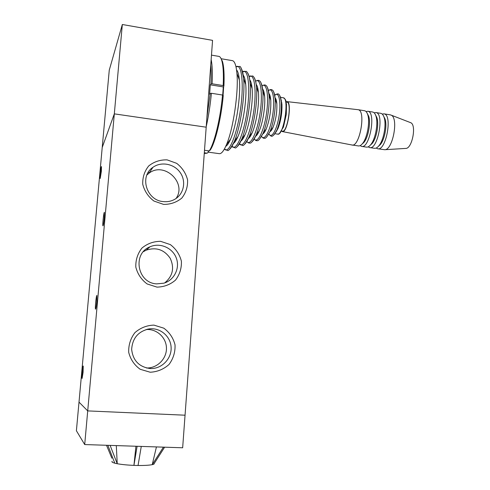 <?xml version="1.0" encoding="UTF-8"?>
<svg xmlns="http://www.w3.org/2000/svg" width="490" height="490" viewBox="0 0 490 490"><rect width="100%" height="100%" fill="white"/><g stroke="black" fill="none" stroke-linecap="round" stroke-linejoin="round"><path stroke-width="0.73" d="M223.685 86.363L223.054 95.36M208.936 150.883L208.219 151.49M281.487 102.808L281.762 102.465M232.119 60.595L232.566 60.674C234.753 61.391 236.204 65.599 236.915 73.286C238.783 91.955 233.209 129.342 226.435 144.74C223.691 151.177 221.235 154.142 219.079 153.633L208.17 152.145M236.541 69.923C237.932 71.338 238.869 74.694 239.353 79.986C240.921 95.489 236.345 126.083 230.643 138.989C228.91 143.074 227.274 145.524 225.743 146.339M238.893 76.33L238.318 77.144M243.205 75.166C244.449 76.612 245.288 79.723 245.717 84.482C247.095 98.38 243.089 124.901 237.938 136.569C236.364 140.256 234.869 142.541 233.448 143.423M229.694 141.096L229.498 140.556M249.759 79.846C250.929 81.248 251.713 84.158 252.105 88.58C253.306 101.026 249.796 123.995 245.159 134.523C243.683 137.972 242.274 140.128 240.921 140.998M237.117 138.394L236.958 137.911M244.822 82.008L245.331 81.248M256.197 84.415C257.311 85.719 258.046 88.439 258.408 92.561C259.437 103.549 256.405 123.192 252.289 132.557C250.905 135.804 249.563 137.825 248.271 138.633M244.584 135.816L244.473 135.46M251.425 86.675L251.817 86.056M262.567 88.91C263.62 90.093 264.312 92.592 264.631 96.408C265.494 105.956 262.916 122.488 259.332 130.683C258.034 133.715 256.778 135.589 255.56 136.312M257.979 91.354L258.236 90.919M268.839 93.363C269.837 94.392 270.48 96.653 270.768 100.156C271.148 110.275 269.653 119.848 266.272 128.87C265.078 131.675 263.908 133.378 262.769 133.984M275.037 97.761C275.974 98.594 276.574 100.597 276.826 103.77C277.132 111.996 275.894 119.787 273.126 127.155C272.03 129.715 270.958 131.228 269.917 131.694M280.856 98.753L281.921 104.088C282.222 112.639 280.929 120.748 278.038 128.411L275.729 132.459M271.521 130.181L271.393 129.568M275.705 100.499L276.139 99.715M286.828 102.073L287.024 102.104C292.181 102.606 287.214 133.188 282.356 131.124L281.658 131.02M286.093 101.828L287.024 101.632C292.487 101.84 287.256 134.046 282.216 131.553L281.585 131.142M357.774 109.656L358 109.687C366.459 110.152 359.513 148.28 351.673 144.936L282.461 131.602M367.365 113.686L368.639 116.106C371.01 122.549 368.223 137.684 363.819 142.517L362.122 144.017M364.358 110.703L364.67 110.752C365.926 111.059 366.912 112.284 367.635 114.433C370.275 121.594 367.163 138.48 362.282 143.827C360.879 145.475 359.55 146.167 358.294 145.916L351.655 144.93M366.036 111.542L367.923 111.273C376.357 112.222 369.515 149.248 361.522 146.394L360.15 145.628M372.467 111.996L372.786 112.051C374.103 112.369 375.138 113.649 375.885 115.885C378.488 123.07 375.42 139.515 370.532 144.911C369.062 146.626 367.672 147.355 366.355 147.098L361.841 146.437M375.591 115.077L376.859 117.539C379.199 124.001 376.449 138.744 372.039 143.607L370.33 145.144M374.14 112.804L376.02 112.565C384.65 113.545 377.741 150.442 369.564 147.57L368.204 146.841M380.528 113.282L380.853 113.337C382.237 113.674 383.309 115.009 384.08 117.337C386.647 124.534 383.627 140.544 378.733 145.977C377.208 147.772 375.75 148.537 374.366 148.268L369.889 147.613M383.762 116.461L385.03 118.966C387.339 125.44 384.632 139.791 380.222 144.691L378.494 146.259M382.2 114.06L384.062 113.852C392.888 114.862 385.924 151.637 377.557 148.74L376.204 148.041M390.138 114.819L391.21 115.15C398.829 118.157 392.692 150.265 384.699 149.72L377.888 148.788M410.234 122.512L410.773 122.721C416.745 125.085 412.102 148.758 405.793 148.409L384.699 149.72M357.743 109.656L358.141 109.711C366.342 110.624 359.568 147.796 351.814 144.973M122.329 24.5L212.562 40.364L206.192 127.192L114.317 113.864L122.329 24.5L109.264 70.131L76.397 430.741L84.703 444.559L182.66 447.78L185.049 415.202M163.44 447.149L152.231 464.679L156.433 446.917M152.231 464.679L153.713 464.257L164.622 447.186M111.879 458.205L106.508 445.275M107.855 445.318L114.801 463.203L117.233 463.742L110.128 445.392M116.295 445.6L117.233 463.742M137.108 446.28L133.923 465.377C127.32 465.102 121.783 464.551 117.312 463.736M152.139 464.667C149.107 465.28 144.415 465.549 138.051 465.488L133.935 465.39L135.938 446.243M114.789 463.179C112.369 462.517 111.487 461.886 112.143 461.298M154.338 463.277L153.75 464.189M138.051 465.5L141.267 446.421M79 402.119L87.716 410.902L84.703 444.559M101.369 171.249L100.205 178.495C99.697 178.519 101.038 166.086 101.485 166.594L101.369 171.249M83.079 372.394L82.106 378.458C81.567 378.501 82.755 365.509 83.245 366.03L83.079 372.394M96.769 301.901C96.322 306.409 95.918 308.835 95.538 309.184C94.864 309.184 96.254 294.839 96.873 295.452L96.769 301.901M104.297 217.995C103.819 222.779 103.372 225.394 102.967 225.847C102.312 225.835 103.788 211.729 104.388 212.342L104.297 217.995M150.185 372.229L140.165 369.27C134.315 365.044 130.493 359.403 128.699 352.341C128.454 345.034 130.53 338.461 134.928 332.618C140.434 327.847 146.773 325.348 153.94 325.115L163.801 328.171C169.522 332.385 173.264 337.953 175.034 344.88C175.328 352.059 173.344 358.57 169.075 364.419C163.685 369.264 157.388 371.867 150.185 372.229M149.94 368.517L151.043 368.554C162.214 368.676 171.837 358.331 171.108 347.238C170.581 336.128 159.936 327.289 148.923 328.937C138.174 331.442 132.416 338.265 131.657 349.407C132.931 360.493 139.025 366.863 149.94 368.517M146.381 367.972L146.976 367.984C157.578 368.1 166.814 358.49 166.447 347.949C166.257 337.402 156.604 328.625 146.087 329.556M156.971 287.115L147.116 283.943C141.359 279.655 137.592 274.045 135.822 267.111C135.571 259.988 137.61 253.649 141.929 248.081C147.343 243.597 153.572 241.343 160.622 241.331L170.324 244.596C175.953 248.865 179.64 254.402 181.392 261.207C181.686 268.208 179.738 274.492 175.543 280.066C170.244 284.629 164.052 286.975 156.971 287.115M156.696 283.875L163.838 283.183C174.287 280.219 180.198 268.073 176.265 257.954C172.517 247.781 159.954 242.354 150.062 246.782C132.104 253.563 137.329 283.128 156.696 283.875M164.707 282.901C172.786 276.164 174.624 267.969 170.22 258.322C164.181 249.582 156.138 246.874 146.094 250.206L143.399 251.67M163.562 204.391L153.872 201.016C148.201 196.668 144.495 191.094 142.743 184.283C142.492 177.337 144.489 171.212 148.74 165.914C154.056 161.694 160.181 159.679 167.114 159.869L176.669 163.335C182.207 167.66 185.845 173.16 187.572 179.842C187.866 186.672 185.955 192.748 181.833 198.058C176.627 202.346 170.538 204.459 163.562 204.391M163.268 201.592C167.353 202.033 171.145 201.298 174.636 199.375C183.744 194.352 186.445 181.643 180.375 172.811C174.464 163.874 161.339 161.179 152.941 167.323C139.16 176.222 146.43 200.422 163.268 201.592M176.057 198.487C187.174 182.819 164.138 161.204 148.929 173.27L146.89 174.997M102.214 147.472L114.317 113.864L87.716 410.902L185.055 415.202L206.192 127.192M208.268 150.791L208.152 152.396L207.178 153.174L204.318 152.788M204.502 150.271L209.212 150.92L210.192 150.13C215.177 143.117 221.204 118.568 223.25 95.483L222.527 95.029L211.398 93.278L210.216 93.437L209.616 94.288L210.308 84.837L210.908 83.962L212.09 83.79L223.201 85.579L223.918 86.044L223.281 86.914L222.699 95.133M210.308 84.837L223.281 86.914M210.216 93.437L206.909 117.453M210.743 65.17C211.239 70.15 211.294 76.409 210.908 83.962M211.147 59.627C212.305 64.907 212.617 72.961 212.09 83.79M211.398 93.278C210.284 104.995 208.569 116.081 206.241 126.543M218.644 56.344L219.079 56.417C220.126 56.742 221.014 58.071 221.731 60.399C223.232 65.531 223.716 73.923 223.201 85.579M222.527 95.029C220.439 118.66 214.277 143.821 209.212 150.92M207.178 153.174L204.263 153.486M220.88 58.237L222.46 61.452C223.93 66.481 224.42 74.676 223.918 86.044M276.764 131.001L276.648 130.628M281.193 100.83L281.419 100.499M235.99 66.842C241.693 62.72 244.198 84.041 240.431 109.895C236.756 135.736 228.628 154.448 224.396 149.021L227.391 150.454C228.481 151.245 230.772 148.299 234.257 141.616C232.695 145.31 231.194 147.815 229.743 149.132M240.951 67.932C242.262 69.788 243.15 73.353 243.616 78.639C245.257 95.366 240.382 127.676 234.257 141.616L237.938 136.569M242.568 71.852C248.075 67.614 250.629 87.14 247.119 110.918C243.708 134.689 235.947 151.808 231.935 146.308M229.865 140.746L229.761 140.195M238.967 76.734L238.507 77.665L238.967 76.722M247.621 72.888C248.865 74.694 249.698 78.082 250.133 83.049C251.584 98.233 247.266 126.573 241.662 139.325C240.186 142.823 238.746 145.218 237.356 146.504M249.122 76.55C254.365 72.471 256.889 90.252 253.655 111.916C250.513 133.58 243.193 149.168 239.402 143.876L242.403 145.432C243.463 146.167 245.625 143.441 248.883 137.255C247.487 140.55 246.121 142.823 244.786 144.078M237.264 137.488L237.338 137.923L237.258 137.494M245.031 82.571L245.404 81.769L245.031 82.571M254.151 77.579C255.327 79.331 256.111 82.534 256.509 87.183C257.783 100.891 253.967 125.648 248.883 137.255L252.289 132.557M255.615 81.248C260.576 77.2 263.069 93.259 260.104 112.902C257.232 132.545 250.359 146.608 246.825 141.414M251.633 87.275L251.903 86.681M260.625 82.216C261.727 83.888 262.45 86.877 262.805 91.183C263.902 103.427 260.57 124.834 256.013 135.271C254.714 138.345 253.434 140.483 252.172 141.684M262.052 85.928C266.695 81.91 269.139 96.242 266.45 113.876C263.847 131.504 257.458 144.036 254.218 138.946C255.217 140.312 256.19 140.875 257.152 140.63C258.157 141.298 260.123 138.872 263.038 133.36L259.48 139.301M267.019 86.803C268.03 88.378 268.692 91.134 269.004 95.072C269.935 105.84 267.062 124.105 263.038 133.36L266.272 128.87M273.359 91.342C274.271 92.806 274.865 95.305 275.135 98.839C274.29 93.106 273.328 90.172 272.244 90.044C271.429 89.204 270.149 89.407 268.41 90.644C272.734 86.516 275.147 99.121 272.722 114.832C270.382 130.542 264.471 141.524 261.58 136.404M276.826 103.77L275.135 98.839C275.901 108.155 273.469 123.468 269.984 131.528L266.75 136.949M274.786 95.274C278.835 90.779 281.266 101.865 279.043 115.934C276.911 130.009 271.374 139.399 268.9 133.856M279.772 95.666C280.592 97.002 281.113 99.243 281.346 102.386C281.677 112.075 280.213 121.257 276.954 129.93L274.045 134.817M283.104 97.731L283.343 97.767C289.682 98.368 283.483 136.716 277.542 134.101L274.951 133.727M221.119 58.727L232.566 60.674M239.353 79.986L236.915 73.286M230.643 138.989L226.435 144.74M245.717 84.482L243.616 78.639C242.146 69.923 240.774 65.856 239.506 66.45L235.984 66.805M252.105 88.58L250.133 83.049C249.428 74.131 246.537 71.038 246.066 71.326L242.556 71.828M245.159 134.523L241.662 139.325C238.25 145.812 236.015 148.654 234.955 147.851L231.929 146.314M229.871 140.728L229.773 140.183M258.408 92.561L256.509 87.183C255.823 78.608 253.061 75.73 252.546 75.975L249.116 76.526M251.627 87.251L251.903 86.687M264.631 96.408L262.805 91.183C261.862 84.678 260.79 81.279 259.602 80.985C258.947 80.054 257.611 80.133 255.609 81.224M259.332 130.683L256.013 135.271C252.895 141.163 250.825 143.748 249.796 143.031C248.791 143.252 247.805 142.713 246.819 141.42M270.768 100.156L269.004 95.072C268.104 88.929 267.087 85.756 265.954 85.536C265.237 84.641 263.932 84.77 262.046 85.909M273.126 127.155L269.984 131.528C267.32 136.569 265.5 138.805 264.52 138.229C263.589 138.474 262.646 137.923 261.691 136.581M281.921 104.088L281.346 102.386C279.674 91.771 278.038 93.461 274.97 95.091L274.945 95.115M278.038 128.411L276.954 129.93C271.895 139.166 271.19 136.067 269.231 134.444M280.5 97.314L283.343 97.767C286.693 99.997 285.658 101.222 286.491 104.321L286.283 114.433L283.453 127.039L279.214 133.794L277.542 134.101M286.123 101.963L287.024 102.104M287.024 101.632L358 109.687M368.639 116.106L367.635 114.433M363.819 142.517L362.282 143.827M367.923 111.273L372.786 112.051M376.859 117.539L375.885 115.885M372.039 143.607L370.532 144.911M376.02 112.565L380.853 113.337M385.03 118.966L384.08 117.337M380.222 144.691L378.733 145.977M384.062 113.852L390.469 114.874M410.773 122.721L391.21 115.15M358.141 109.711L364.67 110.752M154.105 463.993L154.252 463.411M149.34 172.658L148.145 172.511M151.036 368.554L146.976 367.984M148.942 328.937L147.196 329.262M150.062 246.782L146.094 250.206M152.941 167.323L148.929 173.27M211.478 55.125L219.079 56.417M222.46 61.452L221.731 60.399"/></g></svg>
